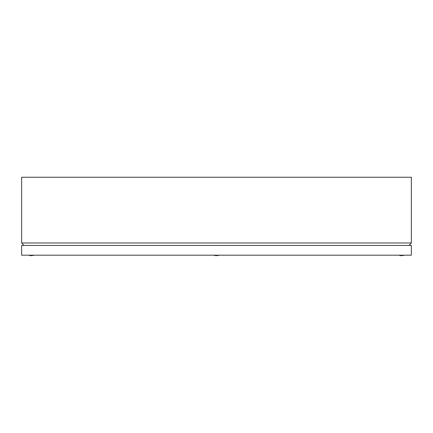 <?xml version="1.0" encoding="UTF-8"?>
<svg xmlns="http://www.w3.org/2000/svg" width="433" height="433" viewBox="0 0 433 433"><rect width="100%" height="100%" fill="white"/><g stroke="black" fill="none" stroke-linecap="round" stroke-linejoin="round"><path stroke-width="0.65" d="M23.972 245.451L21.65 242.962L21.65 177.254L411.35 177.254L411.35 242.962L409.028 245.451M21.65 242.962L411.35 242.962M32.313 255.627L29.817 255.486L31.079 255.746M32.968 255.486L34.315 255.194M30.456 255.627L28.47 255.194M402.528 255.627L400.032 255.486L401.294 255.746M400.032 255.486L398.685 255.194M403.183 255.486L404.53 255.194M217.42 255.627L214.925 255.486L216.186 255.746M215.564 255.627L213.577 255.194M218.075 255.486L219.423 255.194M411.35 245.451L21.65 245.451L21.65 255.194L411.35 255.194L411.35 245.451"/></g></svg>
